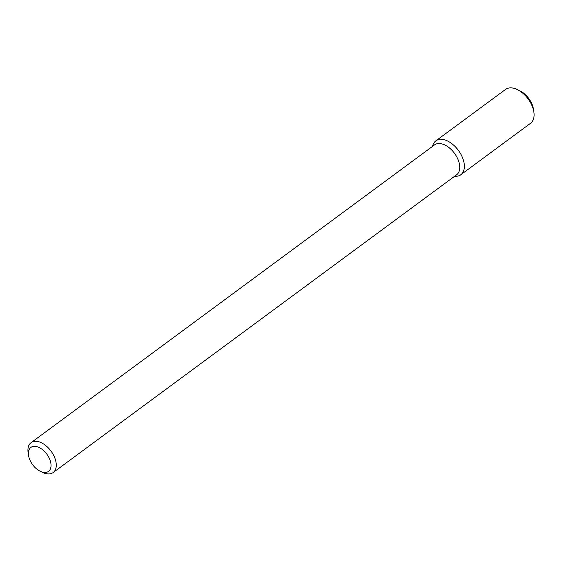 <?xml version="1.0" encoding="UTF-8"?>
<svg xmlns="http://www.w3.org/2000/svg" width="562" height="562" viewBox="0 0 562 562"><rect width="100%" height="100%" fill="white"/><g stroke="black" fill="none" stroke-linecap="round" stroke-linejoin="round"><path stroke-width="0.84" d="M432.543 146.366L432.733 145.67A21.047 12.519 53.6 0 1 458.402 150.377A21.047 12.519 53.6 0 1 455.332 176.292L454.616 176.264M28.493 455.234L28.1 452.424A18.581 11.05 53.6 0 1 31.072 442.673L434.538 144.891A18.581 11.05 53.6 0 1 454.468 153.278A18.581 11.05 53.6 0 1 456.611 174.796L53.137 472.572A18.581 11.05 53.6 0 1 42.944 472.537L40.373 471.328A14.865 8.844 53.6 0 1 29.245 458.325A14.865 8.844 53.6 0 1 28.493 455.234A14.865 8.844 53.6 0 1 38.307 447.148A14.865 8.844 53.6 0 1 50.987 464.331A14.865 8.844 53.6 0 1 40.373 471.328M31.072 442.673A18.581 11.05 53.6 0 1 50.994 451.054A18.581 11.05 53.6 0 1 53.137 472.572M432.571 146.345A21.047 12.519 53.6 0 1 435.838 140.872A21.047 12.519 53.6 0 1 458.402 150.377A21.047 12.519 53.6 0 1 460.833 174.74A21.047 12.519 53.6 0 1 454.644 176.25M435.838 140.872L505.547 89.428A21.047 12.519 53.6 0 1 517.089 89.47A21.047 12.519 53.6 0 1 533.9 112.245A21.047 12.519 53.6 0 1 530.535 123.289L460.833 174.74M517.089 89.47L519.66 90.679A17.331 10.306 53.6 0 1 533.507 109.435L533.9 112.245"/></g></svg>
